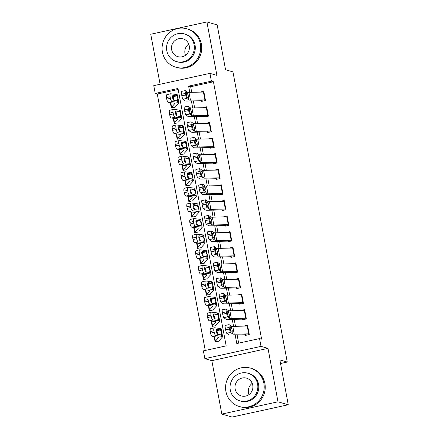 <?xml version="1.0" encoding="UTF-8"?>
<svg xmlns="http://www.w3.org/2000/svg" width="439" height="439" viewBox="0 0 439 439"><rect width="100%" height="100%" fill="white"/><g stroke="black" fill="none" stroke-linecap="round" stroke-linejoin="round"><path stroke-width="0.66" d="M178.179 89.474L157.277 94.045L155.225 93.452L153.765 85.654L209.93 73.368L211.389 81.171L188.616 86.148L189.78 92.349M280.537 363.514L287.254 362.043L232.95 71.886L225.564 69.757L217.168 24.908L206.906 21.95L150.742 34.237L160.109 84.266M287.254 362.043L279.862 359.914L288.258 404.763L232.094 417.05L221.832 414.092L277.997 401.811L267.999 348.379L261.018 346.371L204.854 358.652L203.394 350.854L226.162 345.872L177.993 88.475L155.225 93.452M267.999 348.379L211.834 360.666L221.832 414.092M211.834 360.666L204.854 358.652M157.277 94.045L205.26 350.448M288.258 404.763L277.997 401.811M201.435 99.927L201.704 101.376L205.501 100.547L203.751 91.186L199.975 92.13M204.354 115.528L204.623 116.977L208.421 116.148L206.67 106.787L202.895 107.731M207.274 131.129L207.543 132.578L211.34 131.749L209.59 122.388L205.814 123.326M210.193 146.73L210.462 148.179L214.259 147.35L212.509 137.989L208.734 138.927M213.113 162.326L213.381 163.78L217.179 162.946L215.428 153.59L211.653 154.528M216.032 177.927L216.301 179.375L220.098 178.547L218.348 169.191L214.572 170.129M218.951 193.528L219.22 194.976L223.017 194.148L221.267 184.786L217.492 185.73M221.871 209.129L222.139 210.577L225.937 209.749L224.186 200.387L220.411 201.331M224.79 224.73L225.059 226.178L228.856 225.35L227.106 215.988L223.33 216.926M227.709 240.331L227.978 241.779L231.776 240.945L230.025 231.589L226.25 232.527M230.629 255.926L230.898 257.38L234.695 256.546L232.944 247.19L229.169 248.128M233.548 271.527L233.822 272.976L237.614 272.147L235.864 262.785L232.088 263.729M236.467 287.128L236.742 288.577L240.534 287.748L238.783 278.386L235.008 279.33M239.387 302.729L239.661 304.178L243.453 303.349L241.702 293.987L237.927 294.926M242.306 318.33L242.58 319.779L246.372 318.95L244.622 309.588L240.846 310.527M214.139 336.658L215.137 342.019L218.935 341.185M211.219 321.063L212.218 326.418L216.015 325.59M208.3 305.462L209.299 310.817L213.096 309.989M205.381 289.861L206.379 295.217L210.177 294.388M202.456 274.26L203.46 279.616L207.257 278.787M199.536 258.659L200.541 264.02L204.338 263.186M196.617 243.063L197.621 248.419L201.419 247.591M193.698 227.462L194.702 232.818L198.499 231.99M190.778 211.861L191.783 217.217L195.58 216.389M187.859 196.26L188.863 201.616L192.661 200.788M184.94 180.659L185.944 186.021L189.741 185.187M182.02 165.059L183.025 170.42L186.822 169.586M179.101 149.463L180.105 154.819L183.903 153.99M176.182 133.862L177.186 139.218L180.983 138.389M173.262 118.261L174.267 123.617L178.064 122.788M175.145 107.187L171.347 108.016L170.343 102.66M235.183 334.957L236.791 343.55L259.559 338.568L261.611 339.16L213.442 81.758L190.669 86.741L191.711 92.311M193.325 100.915L194.631 107.912M196.244 116.516L197.55 123.507M199.163 132.117L200.469 139.108M202.083 147.718L203.389 154.709M205.002 163.319L206.308 170.31M207.921 178.92L209.227 185.911M210.841 194.515L212.147 201.506M213.76 210.116L215.066 217.107M216.679 225.717L217.991 232.708M219.599 241.318L220.91 248.309M222.518 256.919L223.83 263.91M225.437 272.52L226.749 279.511M228.357 288.116L229.668 295.107M231.276 303.717L232.588 310.708M234.196 319.318L235.507 326.309M237.115 334.919L238.657 343.144M245.225 333.925L245.5 335.38L249.292 334.545L247.541 325.189L243.766 326.128M209.93 73.368L216.904 75.382L206.906 21.95M213.442 81.758L211.389 81.171M259.559 338.568L261.018 346.371M191.393 100.959L192.699 107.95M194.312 116.56L195.618 123.551M197.232 132.161L198.538 139.152M200.151 147.762L201.457 154.753M203.07 163.357L204.376 170.354M205.99 178.958L207.296 185.949M208.909 194.559L210.215 201.55M211.828 210.16L213.134 217.151M214.748 225.761L216.054 232.752M217.667 241.362L218.973 248.353M220.587 256.958L221.893 263.949M223.506 272.559L224.812 279.55M226.425 288.16L227.731 295.151M229.345 303.761L230.651 310.752M232.264 319.362L233.57 326.353M190.669 86.741L188.616 86.148M244.1 326.122L243.744 326.018M241.181 310.521L240.824 310.417M238.262 294.92L237.905 294.816M235.342 279.319L234.986 279.22M232.423 263.718L232.066 263.619M229.504 248.123L229.147 248.019M226.584 232.522L226.228 232.418M223.665 216.921L223.308 216.817M220.746 201.32L220.389 201.216M217.826 185.719L217.47 185.62M214.907 170.123L214.55 170.019M211.988 154.523L211.631 154.418M209.068 138.922L208.712 138.817M206.149 123.321L205.792 123.216M203.23 107.72L202.873 107.615M200.31 92.119L199.954 92.02M249.165 333.854A5.597 0.691 169.4 0 0 248.693 333.854L234.245 334.167A7.995 0.988 -10.6 0 1 232.637 333.98L230.546 332.449L226.65 333.234A3.199 0.368 -101.4 0 1 225.635 329.799L229.526 329.009A3.199 0.368 78.6 0 0 230.546 332.449M245.379 334.737L231.155 335.05A11.996 1.482 -10.6 0 1 228.746 334.77L226.65 333.234M245.884 334.754L246.954 335.061M247.706 326.056A5.597 0.691 169.4 0 0 247.234 326.051L232.785 326.369A7.995 0.988 -10.6 0 1 231.177 326.182L229.087 324.646A3.199 0.368 78.6 0 0 229.037 324.635A3.199 0.368 78.6 0 0 229.235 327.45L229.526 329.009M229.235 327.45L225.339 328.235L225.635 329.799M225.339 328.235A3.199 0.368 -101.4 0 1 225.141 325.42L229.037 324.635M230.074 327.741L231.282 327.467L232.215 330.194L232.215 332.46L231.062 331.615A2.557 0.291 -101.4 0 1 230.25 328.866A2.557 0.291 -101.4 0 1 230.091 326.611A2.557 0.291 -101.4 0 1 230.129 326.627L230.058 326.638M232.637 333.98L232.215 332.46M231.282 327.467L230.129 326.627M216.323 330.699L220.548 329.947L221.618 332.542L221.289 334.875L221.733 336.301L215.966 335.572L212.333 336.433A3.199 1.136 -103.3 0 1 210.55 333.163L210.259 331.599A3.199 1.136 -103.3 0 1 210.72 328.641L214.353 327.779A3.199 1.136 76.7 0 0 213.897 330.743L210.259 331.599M219.28 340.488L222.507 336.938A11.996 1.482 169.4 0 0 222.617 336.675L221.157 328.877A11.996 1.482 169.4 0 0 220.274 328.504L214.506 327.774A3.199 1.136 76.7 0 0 214.353 327.779M222.617 336.675A11.996 1.482 169.4 0 0 221.733 336.301M216.597 341.701L215.527 341.394A5.597 0.691 -10.6 0 1 215.335 341.257A5.597 0.691 -10.6 0 1 215.39 341.136L218.611 337.586A7.995 0.988 169.4 0 0 218.688 337.41A7.995 0.988 169.4 0 0 218.101 337.163L212.333 336.433M210.55 333.163L214.188 332.301L213.897 330.743M214.188 332.301A3.199 1.136 76.7 0 0 215.966 335.572M220.356 329.881L216.921 329.448A2.557 0.911 -103.3 0 0 216.8 329.453A2.557 0.911 -103.3 0 0 216.432 331.824A2.557 0.911 -103.3 0 0 217.854 334.441L221.289 334.875M217.925 334.447L216.954 331.044L216.46 330.71M248.995 394.584A9.274 8.939 106.1 0 1 248.479 392.812A9.274 8.939 106.1 0 1 252.233 383.351M225.915 391.467A19.991 19.267 -73.9 0 0 239.354 406.525A19.991 19.267 -73.9 0 0 263.861 383.165A19.991 19.267 -73.9 0 0 250.422 368.107A19.991 19.267 -73.9 0 0 225.915 391.467M239.354 406.525L240.38 406.821A19.991 19.267 -73.9 0 0 264.887 383.461A19.991 19.267 -73.9 0 0 251.448 368.403L250.422 368.107M247.925 373.216L248.869 373.485A14.394 13.872 106.1 0 1 258.549 384.328A14.394 13.872 106.1 0 1 240.901 401.147L239.957 400.878A14.394 13.872 -73.9 0 0 257.605 384.059A14.394 13.872 -73.9 0 0 247.925 373.216A14.394 13.872 -73.9 0 0 230.283 390.035A14.394 13.872 -73.9 0 0 239.957 400.878M252.749 385.118A9.274 8.939 -73.9 0 0 246.509 378.133A9.274 8.939 -73.9 0 0 235.139 388.97A9.274 8.939 -73.9 0 0 241.373 395.956A9.274 8.939 -73.9 0 0 252.749 385.118M185.494 55.281A9.274 8.939 106.1 0 1 184.978 53.514A9.274 8.939 106.1 0 1 188.732 44.048M162.414 52.17A19.991 19.267 -73.9 0 0 175.852 67.227A19.991 19.267 -73.9 0 0 200.365 43.867A19.991 19.267 -73.9 0 0 186.921 28.809A19.991 19.267 -73.9 0 0 162.414 52.17M175.852 67.227L176.879 67.524A19.991 19.267 -73.9 0 0 201.391 44.163A19.991 19.267 -73.9 0 0 187.947 29.1L186.921 28.809M184.429 33.913L185.373 34.187A14.394 13.872 106.1 0 1 195.048 45.03A14.394 13.872 106.1 0 1 177.405 61.85L176.462 61.575A14.394 13.872 -73.9 0 0 194.104 44.756A14.394 13.872 -73.9 0 0 184.429 33.913A14.394 13.872 -73.9 0 0 166.782 50.732A14.394 13.872 -73.9 0 0 176.462 61.575M189.247 45.821A9.274 8.939 -73.9 0 0 183.014 38.83A9.274 8.939 -73.9 0 0 171.644 49.673A9.274 8.939 -73.9 0 0 177.877 56.658A9.274 8.939 -73.9 0 0 189.247 45.821M246.241 318.253A5.597 0.691 169.4 0 0 245.774 318.253L231.326 318.566A7.995 0.988 -10.6 0 1 229.718 318.385L227.627 316.848L223.731 317.633A3.199 0.368 -101.4 0 1 222.716 314.198L226.606 313.413A3.199 0.368 78.6 0 0 227.627 316.848M242.46 319.137L228.236 319.449A11.996 1.482 -10.6 0 1 225.827 319.169L223.731 317.633M242.965 319.153L244.035 319.46M244.781 310.455A5.597 0.691 169.4 0 0 244.314 310.45L229.866 310.768A7.995 0.988 -10.6 0 1 228.258 310.582L226.167 309.051A3.199 0.368 78.6 0 0 226.118 309.034A3.199 0.368 78.6 0 0 226.315 311.849L226.606 313.413M226.315 311.849L222.419 312.639L222.716 314.198M222.419 312.639A3.199 0.368 -101.4 0 1 222.222 309.819L226.118 309.034M227.155 312.14L228.362 311.866L229.295 314.598L229.295 316.859L228.143 316.014A2.557 0.291 -101.4 0 1 227.331 313.265A2.557 0.291 -101.4 0 1 227.172 311.01A2.557 0.291 -101.4 0 1 227.21 311.026L227.139 311.037M229.718 318.385L229.295 316.859M228.362 311.866L227.21 311.026M243.321 302.658A5.597 0.691 169.4 0 0 242.855 302.652L228.406 302.97A7.995 0.988 -10.6 0 1 226.798 302.784L224.708 301.247L220.812 302.032A3.199 0.368 -101.4 0 1 219.796 298.597L223.687 297.812A3.199 0.368 78.6 0 0 224.708 301.247M239.54 303.536L225.317 303.848A11.996 1.482 -10.6 0 1 222.908 303.569L220.812 302.032M240.045 303.552L241.115 303.859M241.862 294.854A5.597 0.691 169.4 0 0 241.395 294.854L226.947 295.167A7.995 0.988 -10.6 0 1 225.339 294.981L223.248 293.45A3.199 0.368 78.6 0 0 223.199 293.433A3.199 0.368 78.6 0 0 223.396 296.248L223.687 297.812M223.396 296.248L219.5 297.038L219.796 298.597M219.5 297.038A3.199 0.368 -101.4 0 1 219.302 294.218L223.199 293.433M224.23 296.539L225.443 296.27L226.376 298.997L226.376 301.258L225.223 300.419A2.557 0.291 -101.4 0 1 224.411 297.664A2.557 0.291 -101.4 0 1 224.252 295.414A2.557 0.291 -101.4 0 1 224.291 295.425L224.219 295.442M226.798 302.784L226.376 301.258M225.443 296.27L224.291 295.425M240.402 287.057A5.597 0.691 169.4 0 0 239.935 287.051L225.487 287.369A7.995 0.988 -10.6 0 1 223.879 287.183L221.788 285.646L217.892 286.437A3.199 0.368 -101.4 0 1 216.877 282.996L220.768 282.211A3.199 0.368 78.6 0 0 221.788 285.646M236.621 287.935L222.397 288.247A11.996 1.482 -10.6 0 1 219.988 287.968L217.892 286.437M237.126 287.951L238.196 288.258M238.942 279.253A5.597 0.691 169.4 0 0 238.476 279.253L224.027 279.566A7.995 0.988 -10.6 0 1 222.419 279.38L220.329 277.849A3.199 0.368 78.6 0 0 220.279 277.832A3.199 0.368 78.6 0 0 220.477 280.653L220.768 282.211M220.477 280.653L216.581 281.437L216.877 282.996M216.581 281.437A3.199 0.368 -101.4 0 1 216.383 278.617L220.279 277.832M221.311 280.938L222.524 280.669L223.456 283.396L223.456 285.663L222.304 284.818A2.557 0.291 -101.4 0 1 221.492 282.068A2.557 0.291 -101.4 0 1 221.333 279.813A2.557 0.291 -101.4 0 1 221.371 279.824L221.3 279.841M223.879 287.183L223.456 285.663M222.524 280.669L221.371 279.824M237.483 271.456A5.597 0.691 169.4 0 0 237.016 271.45L222.568 271.768A7.995 0.988 -10.6 0 1 220.96 271.582L218.869 270.051L214.973 270.836A3.199 0.368 -101.4 0 1 213.958 267.395L217.848 266.61A3.199 0.368 78.6 0 0 218.869 270.051M233.702 272.339L219.478 272.646A11.996 1.482 -10.6 0 1 217.069 272.367L214.973 270.836M234.206 272.35L235.277 272.657M236.023 263.658A5.597 0.691 169.4 0 0 235.556 263.652L221.108 263.971A7.995 0.988 -10.6 0 1 219.5 263.784L217.409 262.248A3.199 0.368 78.6 0 0 217.36 262.231A3.199 0.368 78.6 0 0 217.557 265.052L217.848 266.61M217.557 265.052L213.661 265.836L213.958 267.395M213.661 265.836A3.199 0.368 -101.4 0 1 213.464 263.021L217.36 262.231M218.392 265.343L219.604 265.068L220.537 267.795L220.537 270.062L219.385 269.217A2.557 0.291 -101.4 0 1 218.573 266.468A2.557 0.291 -101.4 0 1 218.413 264.212A2.557 0.291 -101.4 0 1 218.452 264.223L218.381 264.24M220.96 271.582L220.537 270.062M219.604 265.068L218.452 264.223M213.403 315.098L217.629 314.351L218.699 316.942L218.37 319.274L218.814 320.7L213.047 319.971L209.414 320.832A3.199 1.136 -103.3 0 1 207.631 317.562L207.34 316.003A3.199 1.136 -103.3 0 1 207.801 313.04L211.433 312.178A3.199 1.136 76.7 0 0 210.978 315.142L207.34 316.003M216.361 324.887L219.588 321.343A11.996 1.482 169.4 0 0 219.698 321.079L218.238 313.276A11.996 1.482 169.4 0 0 217.354 312.903L211.587 312.173A3.199 1.136 76.7 0 0 211.433 312.178M219.698 321.079A11.996 1.482 169.4 0 0 218.814 320.7M213.678 326.1L212.608 325.793A5.597 0.691 -10.6 0 1 212.416 325.661A5.597 0.691 -10.6 0 1 212.471 325.535L215.692 321.99A7.995 0.988 169.4 0 0 215.768 321.814A7.995 0.988 169.4 0 0 215.181 321.562L209.414 320.832M207.631 317.562L211.269 316.7L210.978 315.142M211.269 316.7A3.199 1.136 76.7 0 0 213.047 319.971M217.437 314.286L214.002 313.847A2.557 0.911 -103.3 0 0 213.881 313.852A2.557 0.911 -103.3 0 0 213.513 316.223A2.557 0.911 -103.3 0 0 214.934 318.84L218.37 319.274M215.006 318.851L214.034 315.443L213.541 315.109M213.442 309.286L216.668 305.742A11.996 1.482 169.4 0 0 216.778 305.478L215.319 297.675A11.996 1.482 169.4 0 0 214.435 297.302L208.668 296.572A3.199 1.136 76.7 0 0 208.514 296.577A3.199 1.136 76.7 0 0 208.059 299.541L204.42 300.402A3.199 1.136 -103.3 0 1 204.881 297.439L208.514 296.577M216.778 305.478A11.996 1.482 169.4 0 0 215.895 305.1L210.127 304.37L206.495 305.231A3.199 1.136 -103.3 0 1 204.711 301.961L204.42 300.402M210.758 310.499L209.688 310.192A5.597 0.691 -10.6 0 1 209.496 310.06A5.597 0.691 -10.6 0 1 209.551 309.939L212.772 306.389A7.995 0.988 169.4 0 0 212.849 306.213A7.995 0.988 169.4 0 0 212.262 305.961L206.495 305.231M215.45 303.673L212.015 303.239A2.557 0.911 -103.3 0 1 210.594 300.622A2.557 0.911 -103.3 0 1 210.961 298.251A2.557 0.911 -103.3 0 1 211.082 298.246L214.709 298.75L215.779 301.341L215.45 303.673L215.895 305.1M204.711 301.961L208.349 301.099L208.059 299.541M208.349 301.099A3.199 1.136 76.7 0 0 210.127 304.37M212.086 303.25L211.115 299.842L210.484 299.491M207.565 283.901L211.79 283.15L212.86 285.74L212.531 288.077L212.975 289.504L207.208 288.769L203.575 289.63A3.199 1.136 -103.3 0 1 201.792 286.36L201.501 284.801A3.199 1.136 -103.3 0 1 201.962 281.838L205.595 280.976A3.199 1.136 76.7 0 0 205.139 283.94L201.501 284.801M210.522 293.691L213.749 290.141A11.996 1.482 169.4 0 0 213.859 289.877L212.399 282.079A11.996 1.482 169.4 0 0 211.516 281.701L205.748 280.971A3.199 1.136 76.7 0 0 205.595 280.976M213.859 289.877A11.996 1.482 169.4 0 0 212.975 289.504M207.839 294.898L206.769 294.591A5.597 0.691 -10.6 0 1 206.577 294.459A5.597 0.691 -10.6 0 1 206.632 294.339L209.853 290.788A7.995 0.988 169.4 0 0 209.93 290.613A7.995 0.988 169.4 0 0 209.343 290.36L203.575 289.63M201.792 286.36L205.43 285.498L205.139 283.94M205.43 285.498A3.199 1.136 76.7 0 0 207.208 288.769M211.598 283.084L208.163 282.65A2.557 0.911 -103.3 0 0 208.042 282.656A2.557 0.911 -103.3 0 0 207.674 285.021A2.557 0.911 -103.3 0 0 209.096 287.638L212.531 288.077M209.167 287.649L208.196 284.242L207.696 283.912M204.645 268.3L208.865 267.549L209.941 270.139L209.612 272.476L210.056 273.903L204.289 273.173L200.656 274.029A3.199 1.136 -103.3 0 1 198.872 270.759L198.582 269.2A3.199 1.136 -103.3 0 1 199.043 266.237L202.675 265.381A3.199 1.136 76.7 0 0 202.22 268.339L198.582 269.2M207.603 278.09L210.83 274.54A11.996 1.482 169.4 0 0 210.939 274.276L209.48 266.478A11.996 1.482 169.4 0 0 208.596 266.1L202.829 265.37A3.199 1.136 76.7 0 0 202.675 265.381M210.939 274.276A11.996 1.482 169.4 0 0 210.056 273.903M204.92 279.297L203.85 278.99A5.597 0.691 -10.6 0 1 203.658 278.858A5.597 0.691 -10.6 0 1 203.712 278.738L206.934 275.187A7.995 0.988 169.4 0 0 207.01 275.012A7.995 0.988 169.4 0 0 206.418 274.765L200.656 274.029M198.872 270.759L202.511 269.903L202.22 268.339M202.511 269.903A3.199 1.136 76.7 0 0 204.289 273.173M208.679 267.483L205.243 267.049A2.557 0.911 -103.3 0 0 205.123 267.055A2.557 0.911 -103.3 0 0 204.755 269.425A2.557 0.911 -103.3 0 0 206.176 272.037L209.612 272.476M206.248 272.048L205.276 268.641L204.777 268.311M234.563 255.855A5.597 0.691 169.4 0 0 234.097 255.855L219.648 256.167A7.995 0.988 -10.6 0 1 218.04 255.981L215.95 254.45L212.053 255.235A3.199 0.368 -101.4 0 1 211.038 251.799L214.929 251.009A3.199 0.368 78.6 0 0 215.95 254.45M230.782 256.738L216.559 257.045A11.996 1.482 -10.6 0 1 214.15 256.771L212.053 255.235M231.287 256.749L232.357 257.062M233.104 248.057A5.597 0.691 169.4 0 0 232.637 248.051L218.188 248.37A7.995 0.988 -10.6 0 1 216.581 248.183L214.49 246.647A3.199 0.368 78.6 0 0 214.441 246.636A3.199 0.368 78.6 0 0 214.638 249.451L214.929 251.009M214.638 249.451L210.742 250.235L211.038 251.799M210.742 250.235A3.199 0.368 -101.4 0 1 210.544 247.42L214.441 246.636M215.472 249.742L216.685 249.467L217.618 252.195L217.618 254.461L216.465 253.616A2.557 0.291 -101.4 0 1 215.653 250.867A2.557 0.291 -101.4 0 1 215.494 248.611A2.557 0.291 -101.4 0 1 215.533 248.622L215.461 248.639M218.04 255.981L217.618 254.461M216.685 249.467L215.533 248.622M201.726 252.699L205.946 251.948L207.021 254.538L206.692 256.875L207.137 258.302L201.369 257.572L197.737 258.434A3.199 1.136 -103.3 0 1 195.953 255.163L195.662 253.599A3.199 1.136 -103.3 0 1 196.123 250.642L199.756 249.78A3.199 1.136 76.7 0 0 199.301 252.738L195.662 253.599M204.684 262.489L207.91 258.939A11.996 1.482 169.4 0 0 208.02 258.675L206.56 250.878A11.996 1.482 169.4 0 0 205.677 250.504L199.91 249.769A3.199 1.136 76.7 0 0 199.756 249.78M208.02 258.675A11.996 1.482 169.4 0 0 207.137 258.302M202 263.702L200.93 263.395A5.597 0.691 -10.6 0 1 200.738 263.257A5.597 0.691 -10.6 0 1 200.793 263.137L204.014 259.586A7.995 0.988 169.4 0 0 204.091 259.411A7.995 0.988 169.4 0 0 203.498 259.164L197.737 258.434M195.953 255.163L199.591 254.302L199.301 252.738M199.591 254.302A3.199 1.136 76.7 0 0 201.369 257.572M205.759 251.882L202.324 251.448A2.557 0.911 -103.3 0 0 202.203 251.454A2.557 0.911 -103.3 0 0 201.836 253.824A2.557 0.911 -103.3 0 0 203.257 256.442L206.692 256.875M203.328 256.447L202.357 253.045L201.858 252.71M231.644 240.254A5.597 0.691 169.4 0 0 231.177 240.254L216.729 240.567A7.995 0.988 -10.6 0 1 215.121 240.38L213.03 238.849L209.134 239.634A3.199 0.368 -101.4 0 1 208.119 236.198L212.01 235.408A3.199 0.368 78.6 0 0 213.03 238.849M227.863 241.137L213.639 241.45A11.996 1.482 -10.6 0 1 211.23 241.17L209.134 239.634M228.368 241.154L229.438 241.461M230.184 232.456A5.597 0.691 169.4 0 0 229.718 232.451L215.269 232.769A7.995 0.988 -10.6 0 1 213.661 232.582L211.571 231.046A3.199 0.368 78.6 0 0 211.521 231.035A3.199 0.368 78.6 0 0 211.719 233.85L212.01 235.408M211.719 233.85L207.823 234.635L208.119 236.198M207.823 234.635A3.199 0.368 -101.4 0 1 207.625 231.819L211.521 231.035M212.553 234.141L213.766 233.866L214.698 236.599L214.698 238.86L213.546 238.015A2.557 0.291 -101.4 0 1 212.734 235.266A2.557 0.291 -101.4 0 1 212.575 233.01A2.557 0.291 -101.4 0 1 212.613 233.027L212.542 233.038M215.121 240.38L214.698 238.86M213.766 233.866L212.613 233.027M198.807 237.098L203.027 236.352L204.102 238.942L203.773 241.274L204.217 242.701L198.45 241.971L194.817 242.833A3.199 1.136 -103.3 0 1 193.034 239.562L192.743 237.998A3.199 1.136 -103.3 0 1 193.204 235.041L196.837 234.179A3.199 1.136 76.7 0 0 196.381 237.142L192.743 237.998M201.764 246.888L204.991 243.338A11.996 1.482 169.4 0 0 205.101 243.08L203.641 235.277A11.996 1.482 169.4 0 0 202.758 234.903L196.99 234.174A3.199 1.136 76.7 0 0 196.837 234.179M205.101 243.08A11.996 1.482 169.4 0 0 204.217 242.701M199.081 248.101L198.011 247.794A5.597 0.691 -10.6 0 1 197.819 247.662A5.597 0.691 -10.6 0 1 197.874 247.536L201.095 243.985A7.995 0.988 169.4 0 0 201.172 243.815A7.995 0.988 169.4 0 0 200.579 243.563L194.817 242.833M193.034 239.562L196.672 238.701L196.381 237.142M196.672 238.701A3.199 1.136 76.7 0 0 198.45 241.971M202.84 236.281L199.405 235.847A2.557 0.911 -103.3 0 0 199.284 235.853A2.557 0.911 -103.3 0 0 198.916 238.223A2.557 0.911 -103.3 0 0 200.338 240.841L203.773 241.274M200.409 240.846L199.438 237.444L198.938 237.109M228.724 224.653A5.597 0.691 169.4 0 0 228.258 224.653L213.809 224.971A7.995 0.988 -10.6 0 1 212.202 224.784L210.111 223.248L206.215 224.033A3.199 0.368 -101.4 0 1 205.2 220.597L209.09 219.813A3.199 0.368 78.6 0 0 210.111 223.248M224.944 225.536L210.72 225.849A11.996 1.482 -10.6 0 1 208.311 225.569L206.215 224.033M225.448 225.553L226.519 225.86M227.265 216.855A5.597 0.691 169.4 0 0 226.798 216.855L212.35 217.168A7.995 0.988 -10.6 0 1 210.742 216.981L208.651 215.45A3.199 0.368 78.6 0 0 208.602 215.434A3.199 0.368 78.6 0 0 208.799 218.249L209.09 219.813M208.799 218.249L204.903 219.039L205.2 220.597M204.903 219.039A3.199 0.368 -101.4 0 1 204.706 216.218L208.602 215.434M209.633 218.54L210.846 218.271L211.779 220.998L211.779 223.259L210.627 222.414A2.557 0.291 -101.4 0 1 209.815 219.665A2.557 0.291 -101.4 0 1 209.655 217.415A2.557 0.291 -101.4 0 1 209.694 217.426L209.622 217.437M212.202 224.784L211.779 223.259M210.846 218.271L209.694 217.426M197.49 225.251L196.518 221.843L195.893 221.492M198.845 231.287L202.072 227.742A11.996 1.482 169.4 0 0 202.181 227.479L200.722 219.676A11.996 1.482 169.4 0 0 199.838 219.302L194.071 218.573A3.199 1.136 76.7 0 0 193.917 218.578A3.199 1.136 76.7 0 0 193.462 221.541L189.824 222.403A3.199 1.136 -103.3 0 1 190.285 219.44L193.917 218.578M202.181 227.479A11.996 1.482 169.4 0 0 201.298 227.1L195.531 226.37L191.898 227.232A3.199 1.136 -103.3 0 1 190.114 223.961L189.824 222.403M196.156 232.5L195.092 232.193A5.597 0.691 -10.6 0 1 194.9 232.061A5.597 0.691 -10.6 0 1 194.954 231.935L198.176 228.39A7.995 0.988 169.4 0 0 198.252 228.214A7.995 0.988 169.4 0 0 197.66 227.962L191.898 227.232M200.853 225.673L197.418 225.24A2.557 0.911 -103.3 0 1 195.997 222.622A2.557 0.911 -103.3 0 1 196.365 220.252A2.557 0.911 -103.3 0 1 196.485 220.246L200.107 220.751L201.183 223.341L200.853 225.673L201.298 227.1M190.114 223.961L193.753 223.1L193.462 221.541M193.753 223.1A3.199 1.136 76.7 0 0 195.531 226.37M225.805 209.057A5.597 0.691 169.4 0 0 225.339 209.052L210.89 209.37A7.995 0.988 -10.6 0 1 209.282 209.183L207.186 207.647L203.295 208.437A3.199 0.368 -101.4 0 1 202.28 204.997L206.171 204.212A3.199 0.368 78.6 0 0 207.186 207.647M222.024 209.935L207.801 210.248A11.996 1.482 -10.6 0 1 205.392 209.968L203.295 208.437M222.529 209.952L223.599 210.259M224.345 201.254A5.597 0.691 169.4 0 0 223.879 201.254L209.43 201.567A7.995 0.988 -10.6 0 1 207.823 201.38L205.726 199.849A3.199 0.368 78.6 0 0 205.677 199.833A3.199 0.368 78.6 0 0 205.88 202.648L206.171 204.212M205.88 202.648L201.984 203.438L202.28 204.997M201.984 203.438A3.199 0.368 -101.4 0 1 201.786 200.618L205.677 199.833M206.714 202.939L207.927 202.67L208.86 205.397L208.86 207.658L207.707 206.818A2.557 0.291 -101.4 0 1 206.895 204.064A2.557 0.291 -101.4 0 1 206.731 201.814A2.557 0.291 -101.4 0 1 206.774 201.825L206.703 201.841M209.282 209.183L208.86 207.658M207.927 202.67L206.774 201.825M192.968 205.902L197.188 205.15L198.263 207.74L197.934 210.078L198.379 211.505L192.611 210.769L188.979 211.631A3.199 1.136 -103.3 0 1 187.195 208.36L186.904 206.802A3.199 1.136 -103.3 0 1 187.365 203.839L190.998 202.977A3.199 1.136 76.7 0 0 190.542 205.94L186.904 206.802M195.926 215.692L199.152 212.141A11.996 1.482 169.4 0 0 199.262 211.878L197.802 204.075A11.996 1.482 169.4 0 0 196.919 203.701L191.152 202.972A3.199 1.136 76.7 0 0 190.998 202.977M199.262 211.878A11.996 1.482 169.4 0 0 198.379 211.505M193.237 216.899L192.172 216.592A5.597 0.691 -10.6 0 1 191.98 216.46A5.597 0.691 -10.6 0 1 192.035 216.339L195.256 212.789A7.995 0.988 169.4 0 0 195.328 212.613A7.995 0.988 169.4 0 0 194.74 212.361L188.979 211.631M187.195 208.36L190.833 207.499L190.542 205.94M190.833 207.499A3.199 1.136 76.7 0 0 192.611 210.769M197.001 205.084L193.566 204.645A2.557 0.911 -103.3 0 0 193.445 204.656A2.557 0.911 -103.3 0 0 193.078 207.021A2.557 0.911 -103.3 0 0 194.499 209.639L197.934 210.078M194.57 209.65L193.599 206.242L193.1 205.913M222.886 193.456A5.597 0.691 169.4 0 0 222.419 193.451L207.971 193.769A7.995 0.988 -10.6 0 1 206.363 193.583L204.267 192.046L200.376 192.836A3.199 0.368 -101.4 0 1 199.355 189.396L203.252 188.611A3.199 0.368 78.6 0 0 204.267 192.046M219.105 194.334L204.881 194.647A11.996 1.482 -10.6 0 1 202.472 194.367L200.376 192.836M219.61 194.351L220.68 194.658M221.426 185.653A5.597 0.691 169.4 0 0 220.96 185.653L206.511 185.966A7.995 0.988 -10.6 0 1 204.903 185.785L202.807 184.248A3.199 0.368 78.6 0 0 202.758 184.232A3.199 0.368 78.6 0 0 202.961 187.052L203.252 188.611M202.961 187.052L199.065 187.837L199.355 189.396M199.065 187.837A3.199 0.368 -101.4 0 1 198.867 185.022L202.758 184.232M203.795 187.343L205.008 187.069L205.94 189.796L205.94 192.062L204.788 191.217A2.557 0.291 -101.4 0 1 203.976 188.468A2.557 0.291 -101.4 0 1 203.811 186.213A2.557 0.291 -101.4 0 1 203.855 186.224L203.784 186.24M206.363 193.583L205.94 192.062M205.008 187.069L203.855 186.224M190.049 190.301L194.268 189.549L195.344 192.139L195.015 194.477L195.459 195.904L189.692 195.174L186.054 196.03A3.199 1.136 -103.3 0 1 184.276 192.759L183.985 191.201A3.199 1.136 -103.3 0 1 184.446 188.238L188.079 187.382A3.199 1.136 76.7 0 0 187.623 190.339L183.985 191.201M193.006 200.091L196.233 196.54A11.996 1.482 169.4 0 0 196.343 196.277L194.883 188.479A11.996 1.482 169.4 0 0 194 188.101L188.232 187.371A3.199 1.136 76.7 0 0 188.079 187.382M196.343 196.277A11.996 1.482 169.4 0 0 195.459 195.904M190.317 201.298L189.253 200.991A5.597 0.691 -10.6 0 1 189.061 200.859A5.597 0.691 -10.6 0 1 189.116 200.738L192.337 197.188A7.995 0.988 169.4 0 0 192.408 197.012A7.995 0.988 169.4 0 0 191.821 196.765L186.054 196.03M184.276 192.759L187.914 191.898L187.623 190.339M187.914 191.898A3.199 1.136 76.7 0 0 189.692 195.174M194.082 189.483L190.647 189.05A2.557 0.911 -103.3 0 0 190.526 189.055A2.557 0.911 -103.3 0 0 190.158 191.42A2.557 0.911 -103.3 0 0 191.58 194.038L195.015 194.477M191.651 194.049L190.68 190.641L190.18 190.312M219.966 177.855A5.597 0.691 169.4 0 0 219.5 177.85L205.051 178.168A7.995 0.988 -10.6 0 1 203.444 177.982L201.347 176.451L197.457 177.235A3.199 0.368 -101.4 0 1 196.436 173.795L200.332 173.01A3.199 0.368 78.6 0 0 201.347 176.451M216.186 178.739L201.962 179.046A11.996 1.482 -10.6 0 1 199.553 178.766L197.457 177.235M216.69 178.75L217.76 179.057M218.507 170.058A5.597 0.691 169.4 0 0 218.04 170.052L203.592 170.37A7.995 0.988 -10.6 0 1 201.984 170.184L199.888 168.647A3.199 0.368 78.6 0 0 199.838 168.631A3.199 0.368 78.6 0 0 200.041 171.451L200.332 173.01M200.041 171.451L196.145 172.236L196.436 173.795M196.145 172.236A3.199 0.368 -101.4 0 1 195.948 169.421L199.838 168.631M200.875 171.742L202.088 171.468L203.021 174.195L203.021 176.462L201.869 175.616A2.557 0.291 -101.4 0 1 201.057 172.867A2.557 0.291 -101.4 0 1 200.892 170.612A2.557 0.291 -101.4 0 1 200.936 170.623L200.864 170.639M203.444 177.982L203.021 176.462M202.088 171.468L200.936 170.623M187.129 174.7L191.349 173.948L192.425 176.538L192.095 178.876L192.54 180.303L186.773 179.573L183.134 180.434A3.199 1.136 -103.3 0 1 181.356 177.158L181.066 175.6A3.199 1.136 -103.3 0 1 181.526 172.637L185.159 171.781A3.199 1.136 76.7 0 0 184.704 174.738L181.066 175.6M190.087 184.49L193.314 180.939A11.996 1.482 169.4 0 0 193.423 180.676L191.964 172.878A11.996 1.482 169.4 0 0 191.08 172.5L185.313 171.77A3.199 1.136 76.7 0 0 185.159 171.781M193.423 180.676A11.996 1.482 169.4 0 0 192.54 180.303M187.398 185.697L186.334 185.39A5.597 0.691 -10.6 0 1 186.141 185.258A5.597 0.691 -10.6 0 1 186.196 185.137L189.418 181.587A7.995 0.988 169.4 0 0 189.489 181.411A7.995 0.988 169.4 0 0 188.902 181.164L183.134 180.434M181.356 177.158L184.995 176.302L184.704 174.738M184.995 176.302A3.199 1.136 76.7 0 0 186.773 179.573M191.163 173.882L187.727 173.449A2.557 0.911 -103.3 0 0 187.607 173.454A2.557 0.911 -103.3 0 0 187.239 175.825A2.557 0.911 -103.3 0 0 188.66 178.443L192.095 178.876M188.732 178.448L187.76 175.046L187.261 174.711M217.047 162.254A5.597 0.691 169.4 0 0 216.581 162.254L202.132 162.567A7.995 0.988 -10.6 0 1 200.524 162.381L198.428 160.85L194.537 161.634A3.199 0.368 -101.4 0 1 193.517 158.199L197.413 157.409A3.199 0.368 78.6 0 0 198.428 160.85M213.266 163.138L199.043 163.451A11.996 1.482 -10.6 0 1 196.628 163.171L194.537 161.634M213.771 163.154L214.841 163.462M215.587 154.457A5.597 0.691 169.4 0 0 215.121 154.451L200.672 154.769A7.995 0.988 -10.6 0 1 199.065 154.583L196.968 153.046A3.199 0.368 78.6 0 0 196.919 153.035A3.199 0.368 78.6 0 0 197.122 155.85L197.413 157.409M197.122 155.85L193.226 156.635L193.517 158.199M193.226 156.635A3.199 0.368 -101.4 0 1 193.028 153.82L196.919 153.035M197.956 156.141L199.169 155.867L200.102 158.594L200.102 160.861L198.949 160.016A2.557 0.291 -101.4 0 1 198.137 157.266A2.557 0.291 -101.4 0 1 197.973 155.011A2.557 0.291 -101.4 0 1 198.016 155.027L197.945 155.038M200.524 162.381L200.102 160.861M199.169 155.867L198.016 155.027M184.21 159.099L188.43 158.347L189.505 160.937L189.176 163.275L189.621 164.702L183.853 163.972L180.215 164.834A3.199 1.136 -103.3 0 1 178.437 161.563L178.146 159.999A3.199 1.136 -103.3 0 1 178.607 157.041L182.24 156.18A3.199 1.136 76.7 0 0 181.784 159.137L178.146 159.999M187.168 168.889L190.394 165.338A11.996 1.482 169.4 0 0 190.504 165.075L189.044 157.277A11.996 1.482 169.4 0 0 188.161 156.904L182.394 156.174A3.199 1.136 76.7 0 0 182.24 156.18M190.504 165.075A11.996 1.482 169.4 0 0 189.621 164.702M184.479 170.102L183.414 169.794A5.597 0.691 -10.6 0 1 183.222 169.657A5.597 0.691 -10.6 0 1 183.277 169.536L186.498 165.986A7.995 0.988 169.4 0 0 186.57 165.81A7.995 0.988 169.4 0 0 185.982 165.563L180.215 164.834M178.437 161.563L182.075 160.701L181.784 159.137M182.075 160.701A3.199 1.136 76.7 0 0 183.853 163.972M188.243 158.281L184.808 157.848A2.557 0.911 -103.3 0 0 184.687 157.853A2.557 0.911 -103.3 0 0 184.32 160.224A2.557 0.911 -103.3 0 0 185.741 162.842L189.176 163.275M185.812 162.847L184.841 159.445L184.342 159.11M214.128 146.653A5.597 0.691 169.4 0 0 213.661 146.653L199.213 146.966A7.995 0.988 -10.6 0 1 197.605 146.785L195.509 145.249L191.618 146.033A3.199 0.368 -101.4 0 1 190.597 142.598L194.493 141.808A3.199 0.368 78.6 0 0 195.509 145.249M210.341 147.537L196.123 147.85A11.996 1.482 -10.6 0 1 193.709 147.57L191.618 146.033M210.852 147.553L211.922 147.861M212.668 138.856A5.597 0.691 169.4 0 0 212.202 138.85L197.753 139.168A7.995 0.988 -10.6 0 1 196.145 138.982L194.049 137.451A3.199 0.368 78.6 0 0 194 137.434A3.199 0.368 78.6 0 0 194.203 140.25L194.493 141.808M194.203 140.25L190.306 141.04L190.597 142.598M190.306 141.04A3.199 0.368 -101.4 0 1 190.109 138.219L194 137.434M195.037 140.54L196.244 140.266L197.182 142.999L197.182 145.26L196.03 144.415A2.557 0.291 -101.4 0 1 195.212 141.665A2.557 0.291 -101.4 0 1 195.053 139.41A2.557 0.291 -101.4 0 1 195.097 139.426L195.026 139.437M197.605 146.785L197.182 145.26M196.244 140.266L195.097 139.426M182.893 147.246L181.922 143.844L181.296 143.493M184.248 153.288L187.475 149.743A11.996 1.482 169.4 0 0 187.585 149.479L186.125 141.676A11.996 1.482 169.4 0 0 185.242 141.303L179.474 140.573A3.199 1.136 76.7 0 0 179.321 140.579A3.199 1.136 76.7 0 0 178.865 143.542L175.227 144.398A3.199 1.136 -103.3 0 1 175.688 141.44L179.321 140.579M187.585 149.479A11.996 1.482 169.4 0 0 186.701 149.101L180.934 148.371L177.296 149.233A3.199 1.136 -103.3 0 1 175.518 145.962L175.227 144.398M181.559 154.501L180.495 154.193A5.597 0.691 -10.6 0 1 180.303 154.062A5.597 0.691 -10.6 0 1 180.358 153.935L183.579 150.39A7.995 0.988 169.4 0 0 183.65 150.215A7.995 0.988 169.4 0 0 183.063 149.962L177.296 149.233M186.257 147.674L182.822 147.241A2.557 0.911 -103.3 0 1 181.4 144.623A2.557 0.911 -103.3 0 1 181.768 142.252A2.557 0.911 -103.3 0 1 181.889 142.247L185.51 142.752L186.586 145.342L186.257 147.674L186.701 149.101M175.518 145.962L179.156 145.1L178.865 143.542M179.156 145.1A3.199 1.136 76.7 0 0 180.934 148.371M211.208 131.058A5.597 0.691 169.4 0 0 210.742 131.052L196.293 131.371A7.995 0.988 -10.6 0 1 194.686 131.184L192.589 129.648L188.699 130.432A3.199 0.368 -101.4 0 1 187.678 126.997L191.574 126.212A3.199 0.368 78.6 0 0 192.589 129.648M207.422 131.936L193.204 132.249A11.996 1.482 -10.6 0 1 190.789 131.969L188.699 130.432M207.932 131.952L209.002 132.26M209.749 123.255A5.597 0.691 169.4 0 0 209.282 123.255L194.834 123.568A7.995 0.988 -10.6 0 1 193.226 123.381L191.13 121.85A3.199 0.368 78.6 0 0 191.08 121.833A3.199 0.368 78.6 0 0 191.283 124.649L191.574 126.212M191.283 124.649L187.387 125.439L187.678 126.997M187.387 125.439A3.199 0.368 -101.4 0 1 187.19 122.618L191.08 121.833M192.117 124.939L193.325 124.671L194.263 127.398L194.263 129.659L193.111 128.819A2.557 0.291 -101.4 0 1 192.293 126.064A2.557 0.291 -101.4 0 1 192.134 123.814A2.557 0.291 -101.4 0 1 192.178 123.825L192.106 123.836M194.686 131.184L194.263 129.659M193.325 124.671L192.178 123.825M178.371 127.897L182.591 127.151L183.667 129.741L183.337 132.073L183.782 133.5L178.014 132.77L174.376 133.632A3.199 1.136 -103.3 0 1 172.598 130.361L172.307 128.803A3.199 1.136 -103.3 0 1 172.768 125.839L176.401 124.978A3.199 1.136 76.7 0 0 175.946 127.941L172.307 128.803M181.329 137.687L184.556 134.142A11.996 1.482 169.4 0 0 184.665 133.879L183.206 126.075A11.996 1.482 169.4 0 0 182.322 125.702L176.555 124.972A3.199 1.136 76.7 0 0 176.401 124.978M184.665 133.879A11.996 1.482 169.4 0 0 183.782 133.5M178.64 138.9L177.576 138.592A5.597 0.691 -10.6 0 1 177.383 138.461A5.597 0.691 -10.6 0 1 177.433 138.334L180.659 134.789A7.995 0.988 169.4 0 0 180.731 134.614A7.995 0.988 169.4 0 0 180.144 134.361L174.376 133.632M172.598 130.361L176.237 129.5L175.946 127.941M176.237 129.5A3.199 1.136 76.7 0 0 178.014 132.77M182.404 127.085L178.969 126.646A2.557 0.911 -103.3 0 0 178.849 126.651A2.557 0.911 -103.3 0 0 178.481 129.022A2.557 0.911 -103.3 0 0 179.902 131.64L183.337 132.073M179.974 131.651L179.002 128.243L178.503 127.908M208.289 115.457A5.597 0.691 169.4 0 0 207.823 115.452L193.374 115.77A7.995 0.988 -10.6 0 1 191.766 115.583L189.67 114.047L185.779 114.837A3.199 0.368 -101.4 0 1 184.759 111.396L188.655 110.612A3.199 0.368 78.6 0 0 189.67 114.047M204.503 116.335L190.285 116.648A11.996 1.482 -10.6 0 1 187.87 116.368L185.779 114.837M205.013 116.351L206.083 116.659M206.829 107.654A5.597 0.691 169.4 0 0 206.363 107.654L191.914 107.967A7.995 0.988 -10.6 0 1 190.306 107.78L188.21 106.249A3.199 0.368 78.6 0 0 188.161 106.233A3.199 0.368 78.6 0 0 188.364 109.053L188.655 110.612M188.364 109.053L184.468 109.838L184.759 111.396M184.468 109.838A3.199 0.368 -101.4 0 1 184.27 107.017L188.161 106.233M189.198 109.338L190.405 109.07L191.344 111.797L191.344 114.058L190.191 113.218A2.557 0.291 -101.4 0 1 189.374 110.469A2.557 0.291 -101.4 0 1 189.214 108.213A2.557 0.291 -101.4 0 1 189.258 108.224L189.187 108.241M191.766 115.583L191.344 114.058M190.405 109.07L189.258 108.224M175.452 112.302L179.672 111.55L180.747 114.14L180.418 116.478L180.863 117.904L175.095 117.169L171.457 118.031A3.199 1.136 -103.3 0 1 169.679 114.76L169.388 113.202A3.199 1.136 -103.3 0 1 169.849 110.238L173.482 109.377A3.199 1.136 76.7 0 0 173.026 112.34L169.388 113.202M178.41 122.091L181.636 118.541A11.996 1.482 169.4 0 0 181.746 118.278L180.286 110.48A11.996 1.482 169.4 0 0 179.403 110.101L173.635 109.371A3.199 1.136 76.7 0 0 173.482 109.377M181.746 118.278A11.996 1.482 169.4 0 0 180.863 117.904M175.721 123.299L174.656 122.991A5.597 0.691 -10.6 0 1 174.464 122.86A5.597 0.691 -10.6 0 1 174.513 122.739L177.74 119.188A7.995 0.988 169.4 0 0 177.811 119.013A7.995 0.988 169.4 0 0 177.224 118.76L171.457 118.031M169.679 114.76L173.317 113.899L173.026 112.34M173.317 113.899A3.199 1.136 76.7 0 0 175.095 117.169M179.485 111.484L176.05 111.051A2.557 0.911 -103.3 0 0 175.929 111.056A2.557 0.911 -103.3 0 0 175.562 113.421A2.557 0.911 -103.3 0 0 176.983 116.039L180.418 116.478M177.054 116.05L176.083 112.642L175.584 112.313M205.37 99.856A5.597 0.691 169.4 0 0 204.903 99.851L190.455 100.169A7.995 0.988 -10.6 0 1 188.847 99.982L186.751 98.451L182.86 99.236A3.199 0.368 -101.4 0 1 181.839 95.795L185.735 95.011A3.199 0.368 78.6 0 0 186.751 98.451M201.583 100.74L187.365 101.047A11.996 1.482 -10.6 0 1 184.951 100.767L182.86 99.236M202.094 100.75L203.164 101.058M203.91 92.058A5.597 0.691 169.4 0 0 203.444 92.053L188.995 92.371A7.995 0.988 -10.6 0 1 187.387 92.185L185.291 90.648A3.199 0.368 78.6 0 0 185.242 90.632A3.199 0.368 78.6 0 0 185.445 93.452L185.735 95.011M185.445 93.452L181.548 94.237L181.839 95.795M181.548 94.237A3.199 0.368 -101.4 0 1 181.351 91.422L185.242 90.632M186.279 93.743L187.486 93.469L188.424 96.196L188.424 98.462L187.272 97.617A2.557 0.291 -101.4 0 1 186.454 94.868A2.557 0.291 -101.4 0 1 186.295 92.613A2.557 0.291 -101.4 0 1 186.339 92.624L186.268 92.64M188.847 99.982L188.424 98.462M187.486 93.469L186.339 92.624M172.532 96.701L176.752 95.949L177.828 98.539L177.499 100.877L177.943 102.303L172.176 101.574L168.538 102.43A3.199 1.136 -103.3 0 1 166.76 99.159L166.469 97.601A3.199 1.136 -103.3 0 1 166.93 94.637L170.562 93.781A3.199 1.136 76.7 0 0 170.107 96.739L166.469 97.601M175.49 106.49L178.717 102.94A11.996 1.482 169.4 0 0 178.827 102.677L177.367 94.879A11.996 1.482 169.4 0 0 176.483 94.5L170.716 93.77A3.199 1.136 76.7 0 0 170.562 93.781M178.827 102.677A11.996 1.482 169.4 0 0 177.943 102.303M172.801 107.698L171.737 107.39A5.597 0.691 -10.6 0 1 171.545 107.259A5.597 0.691 -10.6 0 1 171.594 107.138L174.821 103.588A7.995 0.988 169.4 0 0 174.892 103.412A7.995 0.988 169.4 0 0 174.305 103.165L168.538 102.43M166.76 99.159L170.398 98.298L170.107 96.739M170.398 98.298A3.199 1.136 76.7 0 0 172.176 101.574M176.566 95.883L173.131 95.45A2.557 0.911 -103.3 0 0 173.01 95.455A2.557 0.911 -103.3 0 0 172.642 97.826A2.557 0.911 -103.3 0 0 174.063 100.438L177.499 100.877M174.135 100.449L173.164 97.041L172.664 96.712M231.177 326.182L231.496 327.862M232.785 326.369L234.245 334.167M247.234 326.051L248.693 333.854M220.548 329.947L220.274 328.504M218.611 337.586L218.556 337.278M215.39 341.136L214.561 336.713M228.258 310.582L228.576 312.261M229.866 310.768L231.326 318.566M244.314 310.45L245.774 318.253M225.339 294.981L225.651 296.665M226.947 295.167L228.406 302.97M241.395 294.854L242.855 302.652M222.419 279.38L222.732 281.064M224.027 279.566L225.487 287.369M238.476 279.253L239.935 287.051M219.5 263.784L219.813 265.463M221.108 263.971L222.568 271.768M235.556 263.652L237.016 271.45M217.629 314.351L217.354 312.903M215.692 321.99L215.637 321.677M212.471 325.535L211.642 321.112M214.709 298.75L214.435 297.302M212.772 306.389L212.717 306.076M209.551 309.939L208.723 305.517M210.616 299.508L214.517 298.685M211.79 283.15L211.516 281.701M209.853 290.788L209.798 290.475M206.632 294.339L205.803 289.916M208.865 267.549L208.596 266.1M206.934 275.187L206.879 274.874M203.712 278.738L202.884 274.315M216.581 248.183L216.893 249.862M218.188 248.37L219.648 256.167M232.637 248.051L234.097 255.855M205.946 251.948L205.677 250.504M204.014 259.586L203.959 259.273M200.793 263.137L199.964 258.714M213.661 232.582L213.974 234.261M215.269 232.769L216.729 240.567M229.718 232.451L231.177 240.254M203.027 236.352L202.758 234.903M201.095 243.985L201.04 243.678M197.874 247.536L197.045 243.113M210.742 216.981L211.055 218.66M212.35 217.168L213.809 224.971M226.798 216.855L228.258 224.653M200.107 220.751L199.838 219.302M198.176 228.39L198.121 228.077M194.954 231.935L194.126 227.512M196.019 221.508L199.921 220.685M207.823 201.38L208.135 203.065M209.43 201.567L210.89 209.37M223.879 201.254L225.339 209.052M197.188 205.15L196.919 203.701M195.256 212.789L195.201 212.476M192.035 216.339L191.206 211.916M204.903 185.785L205.216 187.464M206.511 185.966L207.971 193.769M220.96 185.653L222.419 193.451M194.268 189.549L194 188.101M192.337 197.188L192.277 196.875M189.116 200.738L188.287 196.315M201.984 170.184L202.297 171.863M203.592 170.37L205.051 178.168M218.04 170.052L219.5 177.85M191.349 173.948L191.08 172.5M189.418 181.587L189.357 181.274M186.196 185.137L185.368 180.714M199.065 154.583L199.377 156.262M200.672 154.769L202.132 162.567M215.121 154.451L216.581 162.254M188.43 158.347L188.161 156.904M186.498 165.986L186.438 165.679M183.277 169.536L182.448 165.113M196.145 138.982L196.458 140.661M197.753 139.168L199.213 146.966M212.202 138.85L213.661 146.653M185.51 142.752L185.242 141.303M183.579 150.39L183.518 150.078M180.358 153.935L179.529 149.512M181.422 143.509L185.324 142.686M193.226 123.381L193.539 125.06M194.834 123.568L196.293 131.371M209.282 123.255L210.742 131.052M182.591 127.151L182.322 125.702M180.659 134.789L180.599 134.477M177.433 138.334L176.61 133.917M190.306 107.78L190.619 109.465M191.914 107.967L193.374 115.77M206.363 107.654L207.823 115.452M179.672 111.55L179.403 110.101M177.74 119.188L177.68 118.876M174.513 122.739L173.69 118.316M187.387 92.185L187.7 93.864M188.995 92.371L190.455 100.169M203.444 92.053L204.903 99.851M176.752 95.949L176.483 94.5M174.821 103.588L174.76 103.275M171.594 107.138L170.771 102.715M215.335 341.257L214.484 336.702M212.416 325.661L211.565 321.107M209.496 310.06L208.646 305.506M206.577 294.459L205.726 289.905M203.658 278.858L202.807 274.304M200.738 263.257L199.888 258.703M197.819 247.662L196.968 243.107M194.9 232.061L194.049 227.506M191.98 216.46L191.13 211.905M189.061 200.859L188.21 196.304M186.141 185.258L185.291 180.703M183.222 169.657L182.372 165.102M180.303 154.062L179.452 149.507M177.383 138.461L176.533 133.906M174.464 122.86L173.614 118.305M171.545 107.259L170.694 102.704"/></g></svg>
